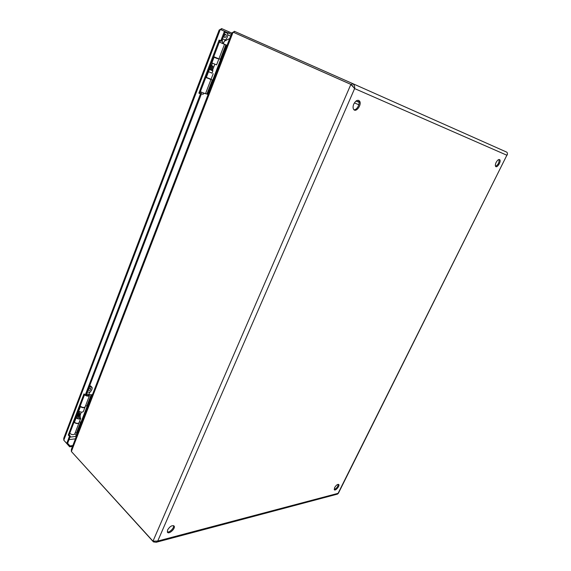 <?xml version="1.0" encoding="UTF-8"?>
<svg xmlns="http://www.w3.org/2000/svg" width="571" height="571" viewBox="0 0 571 571"><rect width="100%" height="100%" fill="white"/><g stroke="black" fill="none" stroke-linecap="round" stroke-linejoin="round"><path stroke-width="0.86" d="M71.889 452.054L153.463 541.915L156.218 542.264L157.732 541.058L152.978 541.187L71.375 451.49L71.375 449.341L231.812 32.99L233.096 32.147L350.872 84.401L354.627 88.576C354.962 86.228 354.17 84.501 352.25 83.402L506.548 152.057C507.598 152.707 507.705 153.763 506.87 155.226L338.339 493.365L337.283 494.165M507.341 154.891L507.312 154.363M353.763 104.079C355.74 100.517 357.667 99.504 359.537 101.053C362.207 104.322 356.068 113.065 353.663 109.411C352.842 108.09 352.871 106.313 353.763 104.079M353.941 109.718C356.989 110.367 360.651 103.101 358.531 100.596L358.245 100.275M496.128 162.442C497.569 159.937 498.804 159.052 499.832 159.801C501.374 161.572 496.963 168.466 495.621 166.382C495.136 165.54 495.3 164.227 496.128 162.442M334.613 487.641C336.24 485.043 337.647 484.015 338.817 484.565C339.966 485.964 335.256 491.353 334.313 489.711L334.613 487.641M167.574 529.967C169.901 526.334 172.078 525.034 174.119 526.062C175.861 528.296 168.88 534.777 167.446 532.236L167.574 529.967M352.528 86.192L351.657 84.751L233.096 32.147L71.375 451.49M334.192 489.418C336.505 488.519 337.868 486.813 338.282 484.308M167.296 531.915C169.409 532.9 174.462 527.825 173.563 525.627M495.571 166.311C498.212 164.719 499.361 162.442 499.025 159.487M353.549 87.263L351.672 84.736L233.917 32.511M351.672 84.736L352.25 83.402L234.417 31.305L233.254 32.219M234.417 31.305L233.953 32.511M351.657 84.751L350.872 84.401L152.978 541.187M153.67 541.436L153.463 541.915M225.274 31.641L221.627 41.169L220.784 40.812L224.432 31.269L225.274 31.641L220.299 29.421L224.432 31.269M84.615 394.497L69.155 434.931L70.34 436.215L67.621 443.317L66.736 443.424L69.455 436.315L68.27 435.031L83.987 393.869L85.222 395.111L200.45 93.951L198.872 93.109L219.136 40.056L220.784 40.812M219.971 40.441L199.722 93.401L201.299 94.236L86.107 395.046L85.222 395.111M198.872 93.109L199.722 93.401M200.45 93.951L201.299 94.236M68.27 435.031L69.155 434.931M69.455 436.315L70.34 436.215M66.736 443.424L63.795 440.205L63.738 438.292L219.157 30.027L220.299 29.421L63.795 440.205M231.312 34.296L228.621 33.118L229.085 31.919L221.612 28.593L220.327 29.435M221.105 29.778L228.621 33.118M221.155 29.785L221.612 28.593L231.783 33.068M231.769 33.104L229.085 31.919M64.287 440.748L69.655 446.8L72.496 446.436M67.621 443.317L69.997 445.915L72.831 445.551M69.997 445.915L69.655 446.8M213.597 57.093L217.587 58.642M214.125 57.136L213.654 56.95M211.441 62.746L216.587 64.88L218.75 59.256M208.137 71.389L208.608 71.568M212.048 73.052L208.051 71.611M205.91 77.206L211.056 79.276L213.197 73.709M217.558 58.706L214.025 57.228M208.08 71.532L212.012 73.152M208.501 71.66L208.101 71.489M208.629 71.511L208.158 71.339M214.161 57.043L213.69 56.857M208.658 71.425L208.187 71.254M211.584 65.387L212.976 66.307L211.47 70.247L209.007 69.098M212.976 66.307L210.513 65.165M210.606 64.93L211.62 65.294M212.091 65.965L210.585 69.912M80.054 406.424L80.39 406.695C82.417 407.908 83.958 408.079 85.015 407.216L85.079 406.995M78.377 410.813L78.712 411.077C80.739 412.291 82.274 412.462 83.33 411.584L83.387 411.455M76.4 415.981L76.892 415.938M80.026 416.987L80.697 418.443C79.633 419.335 78.099 419.171 76.079 417.958L75.743 417.694M74.087 422.033L74.416 422.304C76.428 423.525 77.97 423.675 79.034 422.776L79.084 422.64M76.585 416.744L76.3 417.33M75.979 417.073L76.849 417.772L79.719 417.794M76.478 416.851L76.121 416.716M78.834 411.17L79.84 413.668L78.662 416.723L77.756 416.773L76.642 415.345M79.84 413.668L78.926 413.711L77.813 412.291M78.926 413.711L77.756 416.773M87.078 392.505L87.156 393.376C87.185 395.632 87.784 395.76 88.948 393.754L90.139 392.02C91.631 390.485 92.288 389.015 92.124 387.602L90.553 386.86L89.105 387.224M90.032 388.216L90.689 388.48C90.646 390.093 89.897 390.721 88.441 390.378C88.205 389.351 88.741 388.63 90.032 388.216M89.633 388.301L88.412 389.479M80.097 415.203L79.084 415.624M80.126 415.317L80.283 416.33L78.719 416.587M72.317 434.631L70.84 434.088M89.654 385.782L90.682 385.982L92.059 387.423M88.469 394.996L85.828 395.068M84.508 394.775C86.528 396.224 88.177 396.51 89.461 395.639L89.076 394.504L88.648 394.532M80.183 406.088C82.188 407.544 83.837 407.815 85.129 406.909L85.179 406.78M74.009 422.233C75.993 423.696 77.642 423.953 78.948 423.004L79.012 422.818M69.776 433.303C71.746 434.781 73.388 435.023 74.708 434.039L74.758 433.896M79.412 421.791L81.025 422.155L87.199 406.124L85.579 405.738M75.179 432.797L77.042 433.268M88.755 394.254L92.231 395.218M75.95 437.472L75.914 436.201L76.286 436.594M89.711 401.763L89.326 401.377L75.914 436.201M89.326 401.377L90.404 399.964M92.409 394.747L91.938 394.525M222.369 39.228L222.347 40.491C222.233 43.432 222.79 43.896 224.018 41.89L225.317 40.056C227.258 38.107 228.015 35.987 227.608 33.689L226.394 32.604L224.981 32.411M225.723 34.36L226.052 34.595C226.523 36.715 225.902 37.6 224.196 37.251C223.632 35.495 224.146 34.531 225.723 34.36M224.86 34.424L223.939 36.765M214.817 64.245L212.683 69.812L211.762 69.484M212.683 69.812L212.847 70.975L209.557 69.391M204.09 93.373L202.905 94.329L201.142 93.565L200.913 92.024M223.282 43.789L219.814 42.261M219.828 42.233L219.357 42.033M219.328 42.104L227.037 45.387M213.754 56.693L218.907 58.849L224.489 44.331M209.764 79.019L206.324 77.542M208.472 71.81L206.331 77.406L205.895 77.249M205.803 77.492L209.793 78.948M200.357 91.738L205.496 93.73M209.735 79.076L212.726 80.111L220.663 59.491L218.943 58.756M205.574 93.53L208.008 94.55M208.044 94.679L208.179 92.78L208.672 93.044M225.988 48.107L225.481 47.864L208.179 92.78M225.481 47.864L226.68 46.308M227.044 45.366L223.304 43.731M338.089 493.33L506.87 155.226L354.627 88.576L157.732 541.058L338.089 493.33M359.116 102.323L356.033 101.046M230.62 36.087L227.786 34.852M75.422 438.842L69.041 439.599M70.005 437.1L75.843 436.422M214.025 57.293L211.862 62.946M211.234 65.537L209.728 69.476M80.39 406.695L78.712 411.077M76.079 417.958L74.416 422.304M78.298 412.997L77.128 416.059M90.553 386.86L89.611 385.896M87.192 392.213L90.139 392.02M80.675 422.04L76.443 433.039M81.025 422.155L76.792 433.153M91.174 394.768L86.849 406.002M91.524 394.889L87.199 406.124M226.394 32.604L225.131 32.005M222.347 40.491L221.948 40.313M222.512 38.857L225.317 40.056M212.341 79.94L206.902 94.065M212.726 80.111L207.287 94.229M225.845 44.859L220.278 59.327M226.23 45.03L220.663 59.491M359.537 101.053L358.531 100.596M327.604 74.059L314.407 68.227M356.176 100.939L359.095 102.159M156.218 542.264L337.547 494.093M499.832 159.801L499.118 159.473M225.252 31.698L231.291 34.346M85.015 407.216L83.33 411.584M80.697 418.443L79.034 422.776M88.948 393.754L88.312 395.403M79.169 411.391L78.805 412.355M81.353 412.126L80.083 415.431M76.935 415.824L76.343 417.365M80.283 416.33L79.555 418.222M89.461 395.639L85.129 406.909M78.948 423.004L74.708 434.039M226.052 34.595L225.359 34.289M220.435 40.655L219.806 42.283M224.018 41.89L223.275 43.803M212.419 63.203L211.513 65.572M209.4 69.491L208.536 71.753M212.847 70.975L211.991 73.209M210.942 79.569L205.489 93.751M229.67 38.557L224.275 41.226M201.163 93.587L200.978 94.065M74.78 433.839L76.25 435.33M358.859 104.743L354.384 102.901"/></g></svg>

